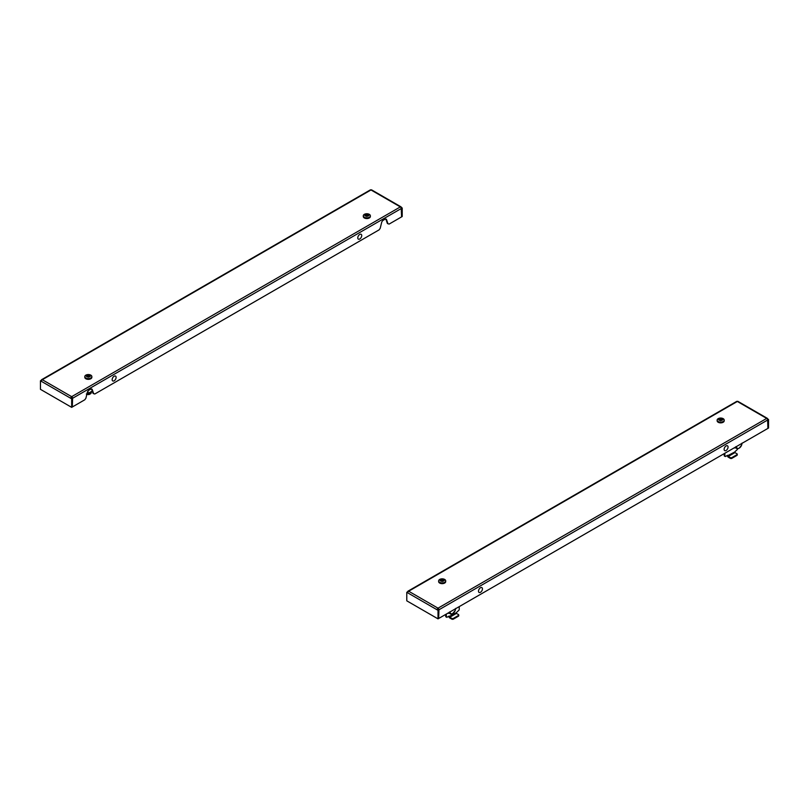 <?xml version="1.0" encoding="UTF-8"?>
<svg xmlns="http://www.w3.org/2000/svg" width="809" height="809" viewBox="0 0 809 809"><rect width="100%" height="100%" fill="white"/><g stroke="black" fill="none" stroke-linecap="round" stroke-linejoin="round"><path stroke-width="1.21" d="M406.785 592.299L407.726 592.845A1.325 0.769 -60 0 1 408.666 591.217A1.325 0.769 -120 0 0 407.999 591.157A1.325 0.769 -120 0 0 407.726 591.763L406.785 592.299L406.785 600.834L438.013 618.865L767.923 428.386L767.923 419.851L768.55 419.497L768.55 428.022L767.923 428.386L767.61 420.033A1.325 0.769 60 0 0 766.679 418.415L737.333 401.466A1.325 0.769 -60 0 1 737.99 401.406L767.336 418.344A1.325 0.769 120 0 0 766.679 418.415L438.013 608.166A1.325 0.769 120 0 0 437.072 609.784L438.013 608.166A1.325 0.769 -120 0 1 438.953 609.784L438.64 618.501L438.64 609.966L438.013 610.33L438.013 618.865M438.013 608.884L438.953 609.784L767.61 420.033M438.326 609.43L438.64 609.966L437.699 609.43M767.336 419.113L767.61 418.951A1.325 0.769 120 0 0 767.336 418.344M768.55 419.497L767.61 418.951M407.999 591.157L736.665 401.406A1.325 0.769 60 0 1 737.333 401.466L408.666 591.217L438.013 608.166M407.726 592.845L438.013 610.33M480.263 592.41A2.801 1.618 -60 0 1 478.503 590.914A2.801 1.618 -60 0 1 480.688 587.627A2.801 1.618 -60 0 1 482.437 589.124A2.801 1.618 -60 0 1 480.263 592.41M725.875 450.603A2.801 1.618 -60 0 1 724.126 449.106A2.801 1.618 -60 0 1 726.3 445.82A2.801 1.618 -60 0 1 728.049 447.326A2.801 1.618 -60 0 1 725.875 450.603M727.342 455.427L727.342 455.548A1.325 0.769 -120 0 0 728.272 457.166L730.254 458.309L730.254 457.591L728.272 456.448L734.936 452.605L736.908 453.748A1.173 0.678 0 0 1 736.908 454.709L731.912 457.591L731.912 458.309A1.173 0.678 180 0 1 730.254 458.309M737.697 448.783A1.173 0.678 120 0 1 736.908 449.895L734.623 452.059L727.958 455.548M724.217 453.627L724.217 455.548L724.844 455.902A1.173 0.678 120 0 0 725.673 456.387L727.544 455.305M724.844 453.262L724.844 455.902M725.086 456.448L724.459 456.084A1.173 0.678 -60 0 1 724.217 455.548M734.936 452.605L734.623 452.059M727.958 455.902L728.272 456.448M737.252 454.223L737.252 454.941A1.173 0.678 180 0 1 736.908 455.427L731.912 458.309M730.254 457.591A1.173 0.678 0 0 0 731.912 457.591M717.148 420.093L717.148 420.811A3.529 2.043 0 0 0 719.322 422.702A3.529 2.043 0 0 0 723.175 422.258A3.529 2.043 0 0 0 724.207 420.811L724.207 420.093A3.529 2.043 0 0 0 721.85 418.172A3.529 2.043 0 0 0 719.494 418.172A3.529 2.043 0 0 0 718.18 418.657A3.529 2.043 0 0 0 717.148 420.093A3.529 2.043 0 0 0 719.322 421.974A3.529 2.043 0 0 0 723.175 421.54A3.529 2.043 0 0 0 724.207 420.093M719.626 418.425A5.552 3.206 120 0 0 719.282 418.607A5.552 3.206 120 0 0 718.928 418.829A5.865 3.388 60 0 1 719.737 419.062A5.875 4.712 162.2 0 0 718.443 419.497A5.875 4.712 17.8 0 1 719.737 419.335A5.865 3.388 120 0 0 718.928 420.033A5.552 3.206 60 0 1 719.626 420.437A5.865 3.388 -60 0 1 720.435 419.74A5.875 0.87 83.9 0 1 720.677 420.781A5.875 0.87 -83.9 0 1 720.92 419.74A5.865 3.388 60 0 1 721.719 420.437A5.552 3.206 -60 0 1 722.073 420.215A5.552 3.206 -60 0 1 722.417 420.033A5.865 3.388 -120 0 0 721.618 419.335A5.875 4.712 -17.8 0 1 722.912 419.497A5.875 4.712 -162.2 0 0 721.618 419.062A5.865 3.388 -60 0 1 722.417 418.829A5.552 3.206 -120 0 0 721.719 418.425A5.865 3.388 120 0 0 720.92 418.657A5.875 0.87 -96.1 0 0 720.677 418.202A5.875 0.87 96.1 0 0 720.435 418.657A5.865 3.388 -120 0 0 719.626 418.425L720.435 419.224L720.435 418.657M721.618 419.062L722.113 420.195M720.92 418.657L720.92 419.224L721.719 418.759M719.737 419.062L719.241 420.195M720.435 419.224L720.677 418.475L720.92 419.224M735.866 446.649L736.888 447.903A3.823 2.205 -60 0 1 736.524 446.548A3.823 2.205 -60 0 1 736.524 446.517M739.234 448.115A3.823 2.205 -60 0 1 736.888 447.903L737.424 448.874L739.234 448.115L741.57 445.193A3.823 2.205 -60 0 1 739.234 448.115M741.934 443.393A3.823 2.205 -60 0 1 741.57 445.193L742.116 443.049M734.956 447.448L737.424 448.874M448.833 616.215L448.833 616.337A1.325 0.769 -120 0 0 449.774 617.965L451.746 619.097L451.746 618.379L449.774 617.237L456.438 613.394L458.41 614.537A1.173 0.678 0 0 1 458.41 615.497L453.414 618.379L453.414 619.097A1.173 0.678 180 0 1 451.746 619.097M459.239 606.608L459.239 609.248A1.173 0.678 120 0 1 458.41 610.694L456.124 612.848L449.46 616.337M445.708 614.415L445.708 616.337L446.335 616.701A1.173 0.678 120 0 0 447.175 617.176L449.046 616.094M446.335 614.051L446.335 616.701M446.578 617.237L445.961 616.873A1.173 0.678 -60 0 1 445.708 616.337M456.438 613.394L456.124 612.848M449.46 616.701L449.774 617.237M458.754 615.012L458.754 615.74A1.173 0.678 180 0 1 458.41 616.215L453.414 619.097M451.746 618.379A1.173 0.678 0 0 0 453.414 618.379M438.64 580.882L438.64 581.61A3.529 2.043 0 0 0 440.824 583.491A3.529 2.043 0 0 0 444.677 583.046A3.529 2.043 0 0 0 445.708 581.61L445.708 580.882A3.529 2.043 0 0 0 443.352 578.961A3.529 2.043 0 0 0 440.996 578.961A3.529 2.043 0 0 0 439.681 579.446A3.529 2.043 0 0 0 438.64 580.882A3.529 2.043 0 0 0 440.824 582.773A3.529 2.043 0 0 0 444.677 582.328A3.529 2.043 0 0 0 445.708 580.882M441.127 579.214A5.552 3.206 120 0 0 440.784 579.396A5.552 3.206 120 0 0 440.43 579.618A5.865 3.388 60 0 1 441.239 579.851A5.875 4.712 162.2 0 0 439.944 580.286A5.875 4.712 17.8 0 1 441.239 580.124A5.865 3.388 120 0 0 440.43 580.822A5.552 3.206 60 0 1 441.127 581.226A5.865 3.388 -60 0 1 441.936 580.528A5.875 0.87 83.9 0 1 442.179 581.57A5.875 0.87 -83.9 0 1 442.412 580.528A5.865 3.388 60 0 1 443.221 581.226A5.552 3.206 -60 0 1 443.565 581.004A5.552 3.206 -60 0 1 443.919 580.822A5.865 3.388 -120 0 0 443.11 580.124A5.875 4.712 -17.8 0 1 444.404 580.286A5.875 4.712 -162.2 0 0 443.11 579.851A5.865 3.388 -60 0 1 443.919 579.618A5.552 3.206 -120 0 0 443.221 579.214A5.865 3.388 120 0 0 442.412 579.446A5.875 0.87 -96.1 0 0 442.179 578.991A5.875 0.87 96.1 0 0 441.936 579.446A5.865 3.388 -120 0 0 441.127 579.214L441.936 580.013L441.936 579.446M443.11 579.851L443.615 580.983M442.412 579.446L442.412 580.013L443.221 579.547M441.239 579.851L440.733 580.983M441.936 580.013L442.179 579.264L442.412 580.013M449.45 612.009L450.471 613.262A3.823 2.205 -60 0 1 450.117 611.907A3.823 2.205 -60 0 1 450.117 611.877M452.818 613.475A3.823 2.205 -60 0 1 450.471 613.262L451.017 614.233L452.818 613.475L455.164 610.552A3.823 2.205 -60 0 1 452.818 613.475M455.528 608.752A3.823 2.205 -60 0 1 455.164 610.552L455.7 608.398M448.54 612.807L451.017 614.233M40.45 380.796L41.39 381.342A1.325 0.769 -60 0 1 42.321 379.714A1.325 0.769 -120 0 0 41.663 379.654A1.325 0.769 -120 0 0 41.39 380.26L40.45 380.796L40.45 389.331L71.667 407.362L72.294 406.998L72.608 398.281L71.677 398.099L72.294 398.463L72.294 406.998L84.783 399.788L85.885 398.24L87.321 392.426A2.356 1.355 120 0 1 88.899 390.201L90.659 389.18A2.356 1.355 120 0 1 91.842 389.068A2.356 1.355 120 0 1 92.246 389.584L91.619 389.22A2.356 1.355 120 0 0 91.488 388.957M401.001 207.61L401.274 207.448A1.325 0.769 120 0 0 401.001 206.841A1.325 0.769 120 0 0 400.334 206.912A1.325 0.769 60 0 1 401.274 208.53L401.588 216.883L389.099 224.093L387.38 223.456L385.933 219.3A2.356 1.355 120 0 0 385.802 219.037M387.996 223.81L386.56 219.664A2.356 1.355 120 0 0 386.156 219.138A2.356 1.355 120 0 0 384.983 219.259L383.223 220.281A2.356 1.355 120 0 0 381.636 222.505L380.2 228.32L379.108 229.857L94.774 394.013L93.055 393.376L91.619 389.22M93.682 393.74L92.246 389.584M41.663 379.654L370.33 189.903A1.325 0.769 60 0 1 370.987 189.963A1.325 0.769 -60 0 1 371.655 189.903L401.001 206.841M71.667 397.381L71.667 396.663A1.325 0.769 120 0 0 70.737 398.281L71.667 397.381L71.981 397.927M71.364 397.927L72.294 398.463L71.667 398.827L71.667 407.362M41.39 381.342L71.667 398.827M401.274 208.53L72.608 398.281A1.325 0.769 -120 0 0 71.667 396.663L400.334 206.912L370.987 189.963L42.321 379.714L71.667 396.663M401.224 208.135L402.215 207.994L402.215 216.519L401.588 216.883L401.224 208.135M402.215 207.994L401.274 207.448M115.03 380.028A2.801 1.618 -60 0 1 112.37 380.574A2.801 1.618 -60 0 1 113.23 377.004A2.801 1.618 -60 0 1 115.899 376.458A2.801 1.618 -60 0 1 115.03 380.028M360.652 238.22A2.801 1.618 -60 0 1 357.983 238.766A2.801 1.618 -60 0 1 358.852 235.197A2.801 1.618 -60 0 1 361.512 234.661A2.801 1.618 -60 0 1 360.652 238.22M86.968 393.841L87.18 393.953A1.325 0.769 -120 0 0 87.837 394.023A1.325 0.769 -120 0 0 88.12 393.417L87.979 391.05M87.493 391.91L87.493 393.053M84.793 376.589L84.793 377.318A3.529 2.043 0 0 0 86.968 379.199A3.529 2.043 0 0 0 90.82 378.754A3.529 2.043 0 0 0 91.852 377.318L91.852 376.589A3.529 2.043 0 0 0 89.506 374.668A3.529 2.043 0 0 0 87.15 374.668A3.529 2.043 0 0 0 85.825 375.154A3.529 2.043 0 0 0 84.793 376.589A3.529 2.043 0 0 0 86.968 378.481A3.529 2.043 0 0 0 90.82 378.036A3.529 2.043 0 0 0 91.852 376.589M87.281 374.921A5.552 3.206 120 0 0 86.927 375.103A5.552 3.206 120 0 0 86.583 375.325A5.865 3.388 60 0 1 87.382 375.558A5.875 4.712 162.2 0 0 86.088 375.993A5.875 4.712 17.8 0 1 87.382 375.831A5.865 3.388 120 0 0 86.583 376.529A5.552 3.206 60 0 1 87.281 376.933A5.865 3.388 -60 0 1 88.08 376.236A5.875 0.87 83.9 0 1 88.323 377.277A5.875 0.87 -83.9 0 1 88.565 376.236A5.865 3.388 60 0 1 89.374 376.933A5.552 3.206 -60 0 1 89.718 376.711A5.552 3.206 -60 0 1 90.072 376.529A5.865 3.388 -120 0 0 89.263 375.831A5.875 4.712 -17.8 0 1 90.557 375.993A5.875 4.712 -162.2 0 0 89.263 375.558A5.865 3.388 -60 0 1 90.072 375.325A5.552 3.206 -120 0 0 89.374 374.921A5.865 3.388 120 0 0 88.565 375.154A5.875 0.87 -96.1 0 0 88.323 374.698A5.875 0.87 96.1 0 0 88.08 375.154A5.865 3.388 -120 0 0 87.281 374.921L88.08 375.72L88.08 375.154M89.263 375.558L89.759 376.691M88.565 375.154L88.565 375.72L89.374 375.255M87.382 375.558L86.887 376.691M88.08 375.72L88.323 374.971L88.565 375.72M363.292 215.801L363.292 216.519A3.529 2.043 0 0 0 365.476 218.41A3.529 2.043 0 0 0 369.319 217.965A3.529 2.043 0 0 0 370.36 216.519L370.36 215.801A3.529 2.043 0 0 0 368.004 213.879A3.529 2.043 0 0 0 365.648 213.879A3.529 2.043 0 0 0 364.323 214.355A3.529 2.043 0 0 0 363.292 215.801A3.529 2.043 0 0 0 365.476 217.682A3.529 2.043 0 0 0 369.319 217.247A3.529 2.043 0 0 0 370.36 215.801M365.779 214.132A5.552 3.206 120 0 0 365.435 214.314A5.552 3.206 120 0 0 365.081 214.527A5.865 3.388 60 0 1 365.89 214.769A5.875 4.712 162.2 0 0 364.596 215.194A5.875 4.712 17.8 0 1 365.89 215.042A5.865 3.388 120 0 0 365.081 215.74A5.552 3.206 60 0 1 365.779 216.145A5.865 3.388 -60 0 1 366.588 215.447A5.875 0.87 83.9 0 1 366.821 216.488A5.875 0.87 -83.9 0 1 367.064 215.447A5.865 3.388 60 0 1 367.873 216.145A5.552 3.206 -60 0 1 368.216 215.922A5.552 3.206 -60 0 1 368.57 215.74A5.865 3.388 -120 0 0 367.761 215.042A5.875 4.712 -17.8 0 1 369.056 215.194A5.875 4.712 -162.2 0 0 367.761 214.769A5.865 3.388 -60 0 1 368.57 214.527A5.552 3.206 -120 0 0 367.873 214.132A5.865 3.388 120 0 0 367.064 214.365A5.875 0.87 -96.1 0 0 366.821 213.91A5.875 0.87 96.1 0 0 366.588 214.365A5.865 3.388 -120 0 0 365.779 214.132L366.588 214.931L366.588 214.365M367.761 214.769L368.267 215.902M367.064 214.365L367.064 214.931L367.873 214.466M365.89 214.769L365.385 215.902M366.588 214.931L366.821 214.183L367.064 214.931M736.908 455.427L736.908 454.709M734.147 447.893A5.117 2.953 120 0 0 735.563 447.802M458.41 616.215L458.41 615.497M447.731 613.252A5.117 2.953 120 0 0 449.147 613.161M386.56 219.664L385.933 219.3M92.246 391.03L88.12 393.417M91.265 392.041L91.265 392.648A2.943 1.699 180 0 1 86.897 394.135M90.274 393.922A2.589 1.497 180 0 1 86.887 394.175M721.85 418.172A5.885 5.885 0 0 0 719.494 418.172M735.603 447.822L733.996 447.974M443.352 578.961A5.885 5.885 0 0 0 440.996 578.961M449.187 613.182L447.579 613.333M87.837 394.023L92.378 391.404M91.265 392.648C90.011 394.64 88.363 395.095 86.32 394.013M89.506 374.668A5.885 5.885 0 0 0 87.15 374.668M368.004 213.879A5.885 5.885 0 0 0 365.648 213.879"/></g></svg>
